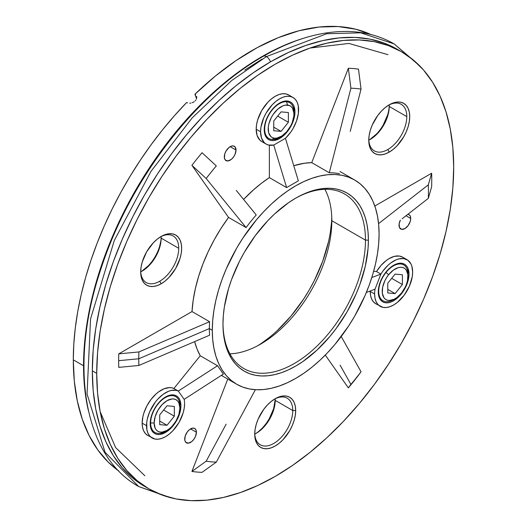 <?xml version="1.0" encoding="UTF-8"?>
<svg xmlns="http://www.w3.org/2000/svg" width="527" height="527" viewBox="0 0 527 527"><rect width="100%" height="100%" fill="white"/><g stroke="black" fill="none" stroke-linecap="round" stroke-linejoin="round"><path stroke-width="0.79" d="M393.629 300.759L393.116 299.87L393.629 300.759L390.632 302.149L387.747 302.801L385.092 302.696L382.767 301.833L380.856 300.252L379.433 298.005L378.267 291.892L379.433 284.428L382.767 276.747L387.747 270.028L393.629 265.279A21.726 12.543 -60 0 1 408.992 274.152A21.726 12.543 -60 0 1 393.629 300.759A21.726 12.543 -60 0 1 378.267 291.892A21.726 12.543 -60 0 1 393.629 265.279L399.506 263.236L402.16 263.342L404.492 264.205L406.403 265.792L407.819 268.039L408.992 274.152L407.819 281.616L404.492 289.29L399.506 296.016L393.629 300.759M279.593 138.522L279.079 137.639L279.593 138.522L273.717 140.571L271.056 140.465L268.73 139.602L266.82 138.015L265.404 135.768L264.231 129.655L265.404 122.192L268.73 114.517L273.717 107.791L279.593 103.048A21.726 12.543 -60 0 1 294.955 111.915A21.726 12.543 -60 0 1 279.593 138.522A21.726 12.543 -60 0 1 264.231 129.655A21.726 12.543 -60 0 1 279.593 103.048L282.591 101.658L285.476 101.006L288.131 101.112L290.456 101.975L292.366 103.555L293.789 105.802L294.955 111.915L293.789 119.379L290.456 127.06L285.476 133.779L279.593 138.522M165.557 432.436L165.043 431.547L165.557 432.436L159.681 434.479L157.026 434.373L154.694 433.51L152.784 431.923L151.368 429.676L150.195 423.563L151.368 416.099L154.694 408.425L159.681 401.699L165.557 396.956A21.726 12.543 -60 0 1 180.919 405.823A21.726 12.543 -60 0 1 165.557 432.436A21.726 12.543 -60 0 1 150.195 423.563A21.726 12.543 -60 0 1 165.557 396.956L168.554 395.566L171.44 394.914L174.094 395.019L176.42 395.882L178.33 397.463L179.753 399.71L180.919 405.823L179.753 413.287L176.42 420.968L171.44 427.687L165.557 432.436M402.72 257.209L399.38 256.05L394.387 256.372L388.972 258.678L386.245 260.529L381.028 265.417L376.495 271.543L380.883 274.08A26.897 15.527 -60 0 1 407.075 259.725A26.897 15.527 -60 0 1 412.648 272.037A26.897 15.527 -60 0 1 400.909 299.105A26.897 15.527 -60 0 1 380.178 306.312A26.897 15.527 -60 0 1 374.611 294L370.217 291.464A26.897 15.527 120 0 0 375.791 303.783L383.063 307.379L386.35 307.511L389.921 306.701L393.629 304.981L397.338 302.419L404.196 295.179L409.446 286.089L412.285 276.537L412.648 272.037L411.864 266.247L410.902 263.849L407.924 260.279L403.768 258.586L398.774 258.902L396.093 259.818L390.632 263.059L387.971 265.318L383.043 270.885L380.883 274.08L371.805 277.525L380.883 274.08L375.033 289.165A26.897 15.527 120 0 0 374.611 294A26.897 15.527 -60 0 1 375.033 289.165L366.357 292.459L375.033 289.165L380.883 274.08L376.495 271.543L373.656 271.293L376.495 271.543A26.897 15.527 120 0 1 402.687 257.189L407.075 259.725M152.112 437.99L149.747 436.027L147.988 433.247L146.901 429.749L146.737 422.41L147.323 418.985L149.609 411.936L155.419 401.969L157.836 399.084L163.093 394.341L168.554 391.278L171.222 390.461L176.143 390.336L178.304 391.034L173.917 388.498A26.897 15.527 120 0 0 153.443 396.548A26.897 15.527 120 0 0 142.152 423.141L146.539 425.678A26.897 15.527 -60 0 1 157.836 399.084A26.897 15.527 -60 0 1 178.304 391.034L217.526 365.745L200.234 355.758L173.917 388.498L200.234 355.758L197.085 349.105L194.621 341.621A117.936 68.095 120 0 0 200.234 355.758L217.526 365.745L178.304 391.034L184.16 399.361A26.897 15.527 -60 0 1 184.582 403.715A26.897 15.527 -60 0 1 172.836 430.783A26.897 15.527 -60 0 1 152.112 437.99A26.897 15.527 -60 0 1 146.539 425.678L142.152 423.141A26.897 15.527 120 0 0 147.718 435.454L154.991 439.057L158.278 439.189L161.848 438.378L165.557 436.659L169.272 434.09L172.836 430.783L179.009 422.463L183.132 412.957L184.213 408.208L184.582 403.715A26.897 15.527 120 0 0 184.16 399.361L223.376 374.071L184.16 399.361L178.304 391.034L173.917 388.498L171.756 387.806L169.378 387.608L164.167 388.742L158.706 391.805L156.018 393.992L151.032 399.433L146.875 405.928L143.897 412.931L142.936 416.449L142.152 423.141L142.514 427.213L143.594 430.711L145.353 433.49L147.718 435.454M261.767 141.552L259.824 140.05L257.117 135.492L256.188 129.234L256.55 124.741L257.631 119.991L261.754 110.486L267.927 102.166L271.497 98.852L275.206 96.289L278.915 94.57L282.485 93.76L285.772 93.892L288.651 94.959A26.897 15.527 120 0 0 267.927 102.166A26.897 15.527 120 0 0 256.188 129.234L260.575 131.77A26.897 15.527 -60 0 1 272.314 104.695A26.897 15.527 -60 0 1 293.045 97.495A26.897 15.527 -60 0 1 298.611 109.807A26.897 15.527 -60 0 1 285.443 138.305L290.759 132.125L293.032 128.575L296.536 120.986L298.381 113.377L298.249 105.729L297.169 102.238L295.41 99.451L293.045 97.495L290.16 96.421L286.872 96.296L283.302 97.106L279.593 98.826L275.885 101.388L272.314 104.695L266.142 113.022L263.777 117.712L260.937 127.27L260.575 131.77L256.188 129.234A26.897 15.527 120 0 0 261.754 141.546L266.142 144.082A26.897 15.527 -60 0 1 260.575 131.77L261.504 138.021L264.211 142.586L266.155 144.088L268.427 145.011L273.744 145.063A26.897 15.527 -60 0 1 266.142 144.082M331.826 220.714A100.762 58.174 -60 0 1 260.575 344.124A100.762 58.174 -60 0 1 229.91 353.821A100.762 58.174 120 0 0 331.826 220.714L365.474 240.141L368.399 240.141A102.831 59.373 -60 0 1 295.687 366.087A102.831 59.373 -60 0 1 222.974 324.105L223.323 332.135L224.37 339.678L226.103 346.674L228.507 353.044L231.557 358.729L235.226 363.683L239.475 367.846L244.271 371.179L249.561 373.663L255.292 375.264L261.412 375.962L267.861 375.764L274.58 374.657L281.504 372.668L288.559 369.802L295.687 366.087L302.814 361.568L316.793 350.29L329.968 336.384L336.088 328.617L347.102 311.813L356.147 293.868L359.816 284.679L365.27 266.326L368.05 248.579L368.399 240.141L368.05 232.117L367.003 224.568L365.27 217.579L362.866 211.208L359.816 205.523L356.147 200.57L351.898 196.406L347.102 193.066L341.819 190.59L336.088 188.989L329.968 188.284L323.512 188.488L316.793 189.588L309.876 191.584L302.814 194.45L295.687 198.159L288.559 202.678L274.58 213.962L267.861 220.615L255.292 235.635L244.271 252.44L239.475 261.313L231.557 279.567L228.507 288.776L224.37 306.918L223.323 315.673L222.974 324.105A102.831 59.373 -60 0 1 295.687 198.165A102.831 59.373 -60 0 1 368.399 240.141L365.474 240.141A100.762 58.174 -60 0 1 321.49 341.549A100.762 58.174 -60 0 1 243.843 368.544A100.762 58.174 -60 0 1 222.974 323.255A100.762 58.174 120 0 0 294.586 363.347A100.762 58.174 120 0 0 365.474 240.141L331.826 220.714A100.762 58.174 120 0 0 324.889 189.312A100.762 58.174 -60 0 1 331.826 220.714L331.826 220.714M257.71 345.719A109.043 62.957 120 0 0 331.766 217.44M254.732 433.306A26.897 15.527 120 0 0 274.099 443.253A26.897 15.527 120 0 0 292.762 410.52L295.687 410.52A28.965 16.726 -60 0 1 275.206 446A28.965 16.726 -60 0 1 254.719 434.176L255.114 438.563L256.28 442.324L258.171 445.322L260.72 447.436L263.823 448.582L267.367 448.721L271.207 447.851L275.206 446L279.198 443.24L283.045 439.676L289.685 430.711L292.235 425.651L294.125 420.474L295.291 415.362L295.687 410.52L295.291 406.133L294.125 402.371L292.235 399.374L289.685 397.259L286.583 396.113L283.045 395.968L279.198 396.844L275.206 398.695L271.207 401.455L267.367 405.019L263.823 409.248L258.171 419.037L256.28 424.222L255.114 429.334L254.719 434.176A28.965 16.726 -60 0 1 275.206 398.695A28.965 16.726 -60 0 1 295.687 410.52L292.762 410.52A26.897 15.527 -60 0 1 281.023 437.588A26.897 15.527 -60 0 1 260.292 444.795A26.897 15.527 -60 0 1 254.732 433.306M275.206 400.382A26.897 15.527 -60 0 1 256.188 433.326A26.897 15.527 -60 0 1 254.772 434.083A26.897 15.527 120 0 0 275.206 400.382L292.762 410.52L275.206 400.382A26.897 15.527 120 0 0 275.153 398.787A26.897 15.527 -60 0 1 275.206 400.382M255.47 433.728A28.965 16.726 120 0 0 275.193 399.565L273.645 408.649L269.205 418.886L266.102 423.616L262.558 427.845L258.717 431.409M387.773 149.556A26.897 15.527 120 0 0 406.798 116.612A26.897 15.527 120 0 0 388.491 105.235A26.897 15.527 -60 0 1 401.225 104.3A26.897 15.527 -60 0 1 406.798 116.612A26.897 15.527 -60 0 1 387.773 149.556A26.897 15.527 -60 0 1 374.328 150.887A26.897 15.527 -60 0 1 368.768 139.398A26.897 15.527 120 0 0 387.773 149.556L389.242 152.092L387.773 149.556M389.242 104.787A28.965 16.726 -60 0 1 409.723 116.612A28.965 16.726 -60 0 1 389.242 152.092L393.234 149.325L397.075 145.762L403.722 136.803L406.271 131.743L408.161 126.566L409.327 121.454L409.723 116.612L409.327 112.225L408.161 108.463L406.271 105.466L403.722 103.351L400.619 102.205L397.075 102.06L393.234 102.936L389.242 104.787L385.244 107.548L381.403 111.111L377.859 115.341L372.207 125.13L370.316 130.314L369.15 135.426L368.755 140.261L369.15 144.648L370.316 148.416L372.207 151.414L374.756 153.522L377.859 154.674L381.403 154.813L385.244 153.943L389.242 152.092A28.965 16.726 -60 0 1 368.755 140.261A28.965 16.726 -60 0 1 389.242 104.787L389.242 104.787M389.189 104.88A26.897 15.527 -60 0 1 389.242 106.474A26.897 15.527 -60 0 1 370.217 139.418L370.217 139.418A26.897 15.527 120 0 0 389.242 106.474L406.798 116.612L389.242 106.474A26.897 15.527 120 0 0 389.189 104.88M376.594 133.937L369.506 139.82A28.965 16.726 120 0 0 389.229 105.657M159.707 281.234A26.897 15.527 120 0 0 178.725 248.289A26.897 15.527 120 0 0 160.425 236.906A26.897 15.527 -60 0 1 173.152 235.971A26.897 15.527 -60 0 1 178.725 248.289A26.897 15.527 -60 0 1 159.707 281.234A26.897 15.527 -60 0 1 146.256 282.564A26.897 15.527 -60 0 1 140.702 271.069A26.897 15.527 120 0 0 159.707 281.234L161.17 283.763L159.707 281.234M161.17 236.458A28.965 16.726 -60 0 1 181.65 248.289A28.965 16.726 -60 0 1 161.17 283.763L165.168 281.003L169.009 277.439L175.656 268.474L180.096 258.237L181.262 253.131L181.65 248.289L181.262 243.902L180.096 240.134L178.198 237.143L175.656 235.029L172.546 233.876L169.009 233.738L165.168 234.607L161.17 236.458L157.171 239.225L153.331 242.789L146.684 251.748L142.244 261.985L141.078 267.097L140.689 271.939L141.078 276.326L142.244 280.087L144.141 283.085L146.684 285.199L149.787 286.352L153.331 286.49L157.171 285.621L161.17 283.763A28.965 16.726 -60 0 1 140.689 271.939A28.965 16.726 -60 0 1 161.17 236.465A28.965 16.726 -60 0 1 161.17 236.458L161.17 236.465M161.117 236.551A26.897 15.527 -60 0 1 161.17 238.151A26.897 15.527 -60 0 1 142.152 271.095L142.152 271.095A26.897 15.527 120 0 0 161.17 238.151L178.725 248.289L161.17 238.151A26.897 15.527 120 0 0 161.117 236.551M148.528 265.615L141.434 271.491A28.965 16.726 120 0 0 161.157 237.328M368.808 140.175A26.897 15.527 120 0 0 370.217 139.418A26.897 15.527 -60 0 1 368.808 140.175M140.742 271.846A26.897 15.527 120 0 0 142.152 271.095A26.897 15.527 -60 0 1 140.742 271.846M100.15 411.633L115.611 447.581L144.866 475.776M96.711 373.353A252.426 145.742 -60 0 1 206.9 119.319A252.426 145.742 -60 0 1 401.416 51.692A252.426 145.742 -60 0 1 453.701 167.25L452.838 187.948L450.269 209.436L446.013 231.511L440.111 253.968L432.621 276.576L423.616 299.125L413.181 321.391L401.422 343.169L388.439 364.249L374.368 384.42L359.348 403.491L343.512 421.284L327.017 437.621L310.028 452.344L292.702 465.315L275.206 476.408L257.71 485.519L240.384 492.554L223.389 497.448L206.9 500.156L191.064 500.65L176.038 498.924L161.967 494.998L148.989 488.911L137.224 480.716L126.79 470.492L117.784 458.345L110.295 444.38L104.399 428.747L100.137 411.58L97.567 393.056L96.711 373.353L97.567 352.655L100.137 331.16L104.399 309.085L110.295 286.635L117.784 264.027L126.79 241.478L137.224 219.206L148.989 197.427L161.967 176.354L176.038 156.176L191.064 137.106L206.9 119.319L223.389 102.982L240.384 88.253L257.71 75.282L275.206 64.189L292.702 55.085L310.028 48.049L327.017 43.148L343.512 40.441L359.348 39.947L374.368 41.673L388.439 45.599L401.422 51.692L413.181 59.887L423.616 70.104L432.621 82.258L440.111 96.217L446.013 111.856L450.269 129.016L452.838 147.54L453.701 167.25A252.426 145.742 -60 0 1 343.512 421.284A252.426 145.742 -60 0 1 148.989 488.911A252.426 145.742 -60 0 1 96.711 373.353L92.324 370.817L96.711 373.353M401.416 51.692L397.029 49.156A252.426 145.742 120 0 0 202.506 116.783A252.426 145.742 120 0 0 92.324 370.817A252.426 145.742 120 0 0 144.602 486.375A252.426 145.742 120 0 0 146.816 487.607M187.579 102.93L186.644 102.515A252.426 145.742 120 0 0 73.299 359.836L83.543 365.751A252.426 145.742 -60 0 1 303.117 38.405L296.859 40.447L279.534 47.483L262.038 56.587L244.541 67.68L227.216 80.651L210.22 95.38L193.732 111.717L177.895 129.504L162.869 148.574L148.798 168.752L135.821 189.825L124.056 211.604L113.621 233.876L104.616 256.425L97.133 279.033L91.23 301.484L86.975 323.558L84.399 345.053L83.543 365.751L73.299 359.836L74.3 381.067L77.298 400.902L82.252 419.117L89.109 435.513L97.791 449.9L108.206 462.12L118.891 471.098A252.426 145.742 120 0 1 73.299 359.836L73.8 344.144L75.295 327.959L77.779 311.378L81.237 294.488L85.644 277.386L90.987 260.173L97.225 242.94L104.333 225.787L112.264 208.804L120.973 192.091L130.419 175.741L140.544 159.839L151.289 144.484L162.593 129.761L174.404 115.742L186.644 102.515L187.579 102.93M189.773 103.213L190.945 103.075L189.773 103.213M192.111 102.758L193.231 102.271L192.111 102.758M194.246 101.645L193.231 102.271L194.246 101.645M195.86 100.038L195.135 100.888L195.86 100.038M196.696 98.187L196.38 99.122L196.696 98.187M196.624 96.369L196.775 97.258L196.624 96.369M195.669 94.853L194.891 94.287L195.669 94.853M370.942 34.525A252.426 145.742 120 0 0 194.891 94.287L196.571 98.648L194.891 94.287L215.279 76.119L236.188 60.48L257.308 47.588L278.355 37.634L299.026 30.75L319.039 27.035L338.103 26.541L355.969 29.275L370.942 34.525M118.766 367.378L138.884 365.468A204.838 118.265 -60 0 1 138.766 358.775L118.654 360.679A221.393 127.824 120 0 0 118.766 367.378L138.884 365.468L209.575 335.225A117.936 68.095 -60 0 1 209.364 328.584L138.766 358.775A204.838 118.265 120 0 0 138.884 365.468L209.575 335.225A117.936 68.095 120 0 1 209.364 328.584L212.295 330.271A117.936 68.095 -60 0 1 263.77 211.584A117.936 68.095 -60 0 1 354.658 179.99A117.936 68.095 -60 0 1 379.084 233.975A117.936 68.095 -60 0 1 327.603 352.668A117.936 68.095 -60 0 1 236.722 384.262A117.936 68.095 -60 0 1 212.295 330.271L209.364 328.584A117.936 68.095 -60 0 1 209.575 321.707A117.936 68.095 120 0 0 209.364 328.584L138.766 358.775A204.838 118.265 -60 0 1 138.884 351.95A204.838 118.265 120 0 0 138.766 358.775L118.654 360.679A221.393 127.824 120 0 0 118.766 367.378M192.012 311.569L209.575 321.707L138.884 351.95L118.766 353.861A221.393 127.824 120 0 0 118.654 360.679A221.393 127.824 120 0 1 118.766 353.861L138.884 351.95L209.575 321.707L192.012 311.569L118.766 353.861L192.012 311.569A117.936 68.095 120 0 1 228.54 217.427L221.024 228.375L214.199 239.857L208.165 251.735L202.981 263.849L198.732 276.043L195.458 288.164L193.211 300.061L192.012 311.569M246.096 227.565L228.54 217.427L191.914 165.326L228.54 217.427L246.096 227.565A117.936 68.095 -60 0 1 256.234 214.957A117.936 68.095 120 0 0 246.096 227.565L206.176 178.508A204.838 118.265 -60 0 1 216.314 165.9A204.838 118.265 120 0 0 206.176 178.508L246.096 227.565M269.35 177.619A117.936 68.095 120 0 0 243.599 199.43L253.619 189.746L261.425 183.284L269.35 177.619L269.35 145.208L269.35 177.619L286.642 187.599L269.35 177.619M298.348 180.84L286.642 187.599L273.744 145.063L286.642 187.599L298.348 180.84L285.443 138.305L298.348 180.84M311.734 162.645A117.936 68.095 120 0 0 293.756 165.709L304.395 163.245L311.734 162.645L348.354 68.246L311.734 162.645L329.289 172.777A117.936 68.095 -60 0 1 339.428 173.686A117.936 68.095 120 0 0 329.289 172.777L311.734 162.645M196.419 432.265A8.274 4.776 -60 0 1 192.803 440.592A8.274 4.776 -60 0 1 186.426 442.812A8.274 4.776 -60 0 1 184.713 439.017A8.274 4.776 -60 0 1 188.323 430.691A8.274 4.776 -60 0 1 194.7 428.471A8.274 4.776 -60 0 1 196.419 432.265L190.563 428.886L196.419 432.265L195.972 429.933L194.7 428.471L192.803 428.102L189.424 429.67L187.316 431.896L185.155 436.178L184.825 440.276L185.702 442.206L188.323 443.174L191.709 441.613L193.817 439.38L195.431 436.587L196.419 432.265M236.024 150.043A8.274 4.776 -60 0 1 232.407 158.37A8.274 4.776 -60 0 1 226.03 160.59A8.274 4.776 -60 0 1 224.318 156.802A8.274 4.776 -60 0 1 227.927 148.476A8.274 4.776 -60 0 1 234.304 146.256A8.274 4.776 -60 0 1 236.024 150.043L230.167 146.664L236.024 150.043L235.035 146.862L233.421 145.926L231.313 146.137L229.028 147.455L226.03 151.032L224.759 153.956L224.43 158.054L225.306 159.984L227.927 160.959L231.313 159.391L233.421 157.165L235.035 154.365L236.024 150.043M410.731 218.455A8.274 4.776 -60 0 1 407.121 226.788A8.274 4.776 -60 0 1 400.744 229.001A8.274 4.776 -60 0 1 399.031 225.213A8.274 4.776 -60 0 1 400.362 220.148L399.143 223.83L399.473 227.545L401.627 229.331L404.881 228.593L408.129 225.576L410.289 221.3L410.731 218.455L406.021 215.734L410.731 218.455L410.289 216.129L409.018 214.667A8.274 4.776 -60 0 1 410.731 218.455M387.681 114.741L383.241 124.978M160.775 241.3L159.609 246.412M331.457 222.901L330.343 232.183M328.505 241.722L322.722 261.181L314.323 280.542L309.244 289.949L303.638 299.059L291.069 316.009L277.103 330.752M269.765 337.109L262.281 342.715M407.872 214.298A8.274 4.776 -60 0 1 409.018 214.667L407.872 214.298M217.526 365.745L223.376 374.071L217.526 365.745M380.178 306.312L377.813 304.349L376.054 301.569L374.974 298.078L374.611 294L370.217 291.464A26.897 15.527 120 0 1 370.224 290.99A26.897 15.527 120 0 0 370.217 291.464L370.586 295.542L371.667 299.033L373.426 301.819L375.791 303.783M431.646 186.736A221.393 127.824 120 0 0 431.646 173.225L374.816 206.031L431.646 173.225L428.332 184.839L378.57 223.613L428.332 184.839A204.838 118.265 -60 0 1 428.332 198.35A204.838 118.265 120 0 0 428.332 184.839L431.646 173.225A221.393 127.824 120 0 1 431.646 186.736L428.332 198.35L431.646 186.736M358.492 69.156A221.393 127.824 120 0 0 348.354 68.246L350.903 88.193L329.289 172.777L350.903 88.193A204.838 118.265 -60 0 1 361.041 89.103A204.838 118.265 120 0 0 350.903 88.193L348.354 68.246A221.393 127.824 120 0 1 358.492 69.156L361.041 89.103L358.492 69.156M202.052 152.711A221.393 127.824 120 0 0 191.914 165.326L206.176 178.508L191.914 165.326A221.393 127.824 120 0 1 202.052 152.711L216.314 165.9L202.052 152.711M221.788 375.092L222.144 375.224M227.75 379.084L191.914 471.448A221.393 127.824 120 0 0 202.052 472.35L216.314 462.107L255.371 389.697L216.314 462.107A204.838 118.265 -60 0 1 206.176 461.204A204.838 118.265 120 0 0 216.314 462.107L202.052 472.35A221.393 127.824 120 0 1 191.914 471.448L206.176 461.204L191.914 471.448L227.75 379.084M325.284 355.066L348.354 387.885A221.393 127.824 120 0 0 358.492 375.277L361.041 371.792L341.226 336.509L361.041 371.792A204.838 118.265 -60 0 1 350.903 384.407A204.838 118.265 120 0 0 361.041 371.792L358.492 375.277A221.393 127.824 120 0 1 348.354 387.885L350.903 384.407L348.354 387.885L325.284 355.066M350.231 131.394L361.041 89.103L350.231 131.394M236.274 190.425L256.234 214.957L236.274 190.425M226.142 424.195L206.176 461.204L226.142 424.195M340.099 365.158L350.903 384.407L340.099 365.158M402.147 218.758L428.332 198.35L402.147 218.758M88.338 410.428A252.426 145.742 -60 0 1 83.543 365.751L84.399 385.454L86.975 403.978L88.338 410.434M379.084 233.975L378.682 243.645L377.477 253.691L375.494 264.007L372.734 274.495L369.236 285.054L365.027 295.594L354.658 316.174L348.591 326.022L335.001 344.355L327.603 352.668L319.896 360.297L311.958 367.181L303.862 373.241L295.687 378.419L287.511 382.674L279.415 385.962L271.477 388.254L263.777 389.519L256.372 389.749L249.357 388.946L242.782 387.108L236.715 384.262L231.221 380.435L226.346 375.659L222.137 369.98L218.639 363.459L215.886 356.153L213.896 348.136L212.697 339.48L212.295 330.271L212.697 320.6L213.896 310.561L215.886 300.245L218.639 289.758L222.137 279.191L226.346 268.658L236.715 248.079L242.782 238.23L256.372 219.897L263.777 211.584L271.477 203.949L279.415 197.072L287.511 191.011L295.687 185.827L303.862 181.571L311.958 178.284L319.896 175.998L327.603 174.733L335.001 174.503L342.016 175.307L348.591 177.144L354.658 179.99L360.152 183.818L365.027 188.594L369.236 194.272L372.734 200.794L375.494 208.099L377.477 216.116L378.682 224.772L379.084 233.975M397.029 49.156L384.051 43.062L369.98 39.136L354.954 37.417L339.124 37.911L322.629 40.619L305.64 45.513L288.309 52.548L270.812 61.659L253.322 72.752L235.991 85.723L219.001 100.446L202.506 116.783L186.677 134.569L171.65 153.647L157.58 173.818L144.602 194.891L132.837 216.669L122.402 238.942L113.397 261.491L105.907 284.099L100.005 306.549L95.749 328.631L93.18 350.119L92.324 370.817L93.18 390.527L95.749 409.051L100.005 426.211L105.907 441.85L113.397 455.809L122.402 467.956L132.837 478.18L148.989 488.911M262.038 59.123L244.759 70.078M294.949 198.593A100.762 58.174 -60 0 1 344.605 194.015A100.762 58.174 -60 0 1 365.474 240.141A100.762 58.174 120 0 0 294.949 198.593M274.455 399.143A26.897 15.527 -60 0 1 287.189 398.208A26.897 15.527 -60 0 1 292.762 410.52A26.897 15.527 120 0 0 274.462 399.143M273.744 145.063L285.443 138.305L273.744 145.063M168.35 497.086L138.66 486.533L105.025 452.212L87.06 394.005L90.545 318.967L114.287 240.503L151.045 171.282L192.243 117.811L231.715 80.519L266.425 56.587A6.205 3.584 -120 0 0 263.348 56.264A6.205 3.584 60 0 1 266.425 56.587L326.654 33.748L360.685 32.806L394.189 43.932L418.181 64.366M387.984 54.683L348.933 43.445L310.074 48.029M266.425 56.587L231.715 80.519L192.243 117.811L151.045 171.282L114.287 240.503L90.545 318.967L87.06 394.005L105.025 452.212L138.66 486.533C82.693 455.466 68.576 363.34 101.421 267.459C129.912 180.221 195.273 94.761 263.322 56.284C294.224 38.511 323.618 30.283 351.502 31.594C367.161 32.47 381.39 36.58 394.189 43.932L360.685 32.806L326.654 33.748L266.425 56.587A6.205 3.584 60 0 1 270.43 61.883A6.205 3.584 -120 0 0 266.425 56.587M394.242 299.191A20.691 11.943 -60 0 1 382.991 300.772A20.691 11.943 -60 0 1 386.021 272.446L388.656 274.705A18.208 10.514 -60 0 1 407.964 276.431A18.208 10.514 -60 0 1 401.528 293.025L405.309 287.017L406.64 283.776L407.529 280.535L407.858 274.554L406.245 269.995L404.769 268.474L402.931 267.545L400.783 267.242L398.425 267.578L393.412 270.094L388.656 274.705L386.601 277.591L384.875 280.713L382.655 287.195L382.325 293.177L383.939 297.735L385.415 299.257L387.253 300.186L389.4 300.489L394.249 299.184L396.772 297.636L401.528 293.025A18.208 10.514 -60 0 1 395.092 298.73A18.208 10.514 -60 0 1 382.655 294.889A18.208 10.514 -60 0 1 388.656 274.705L386.021 272.446A20.691 11.943 -60 0 1 403.682 264.929A20.691 11.943 -60 0 1 407.938 275.463A20.691 11.943 120 0 0 407.964 274.402A20.691 11.943 120 0 0 386.021 272.446L386.021 272.446A20.691 11.943 120 0 0 379.203 295.383A20.691 11.943 120 0 0 393.333 299.744L395.092 298.73M387.773 292.966L387.773 283.21L395.092 274.112L402.404 274.765L402.404 284.521L395.092 293.618L387.773 292.966L387.773 283.21L395.092 274.112L402.404 274.765L402.404 284.521L391.699 278.335L402.404 284.521L395.092 293.618L387.773 289.395L395.092 293.618L387.773 292.966M280.206 136.954A20.691 11.943 -60 0 1 271.985 139.471L274.62 138.226A18.208 10.514 -60 0 1 269.91 120.637A18.208 10.514 -60 0 1 287.492 105.038L286.616 101.764A20.691 11.943 120 0 0 266.629 119.484A20.691 11.943 120 0 0 271.985 139.471A20.691 11.943 -60 0 1 268.954 138.535A20.691 11.943 -60 0 1 267.696 117.034A20.691 11.943 -60 0 1 286.616 101.764A20.691 11.943 -60 0 1 289.646 102.699A20.691 11.943 -60 0 1 293.901 113.233L292.604 108.391L291.273 106.685L289.547 105.552L285.193 105.163L282.735 105.92L277.722 109.194L273.217 114.359L271.379 117.416L268.862 123.891L268.289 127.06L268.618 132.659L270.845 136.579L272.571 137.712L274.62 138.226L276.919 138.1L281.899 135.979L286.754 131.678L290.739 125.848L292.208 122.626L293.822 116.203L293.901 113.239M288.374 122.284L281.056 131.388L273.744 130.729L273.744 120.979L281.056 111.876L288.374 112.528L288.374 122.284L281.056 131.388L273.744 127.159L281.056 131.388L273.744 130.729L273.744 120.979L281.056 111.876L288.374 112.528L288.374 122.284L277.663 116.098L288.374 122.284M271.985 139.471A20.691 11.943 120 0 0 279.303 137.514L281.056 136.5A18.208 10.514 -60 0 1 274.62 138.226L271.985 139.471M293.934 114.201L293.934 112.172A20.691 11.943 120 0 0 286.616 101.764L287.492 105.038A18.208 10.514 -60 0 1 293.934 114.201A18.208 10.514 -60 0 1 281.056 136.5M166.17 430.862A20.691 11.943 -60 0 1 154.918 432.443A20.691 11.943 -60 0 1 150.636 422.97A20.691 11.943 -60 0 1 159.668 402.147A20.691 11.943 -60 0 1 175.61 396.607A20.691 11.943 -60 0 1 179.898 406.08L179.898 408.109A18.208 10.514 -60 0 1 167.019 430.407A18.208 10.514 -60 0 1 154.147 422.97L150.636 422.97A20.691 11.943 120 0 0 165.267 431.422L169.536 428.668L171.947 426.429L176.123 420.796L178.917 414.36L179.898 408.109L178.917 402.984L177.724 401.1L176.123 399.769L174.173 399.051L171.947 398.959L167.019 400.672L162.092 404.65L157.916 410.283L155.129 416.719L154.147 422.97L155.129 428.095L156.315 429.979L157.916 431.31L159.872 432.028L162.092 432.12L167.019 430.407M150.636 422.97L154.147 422.97A18.208 10.514 -60 0 1 167.019 400.672A18.208 10.514 -60 0 1 179.898 408.109L179.898 406.08A20.691 11.943 120 0 0 165.267 397.635A20.691 11.943 120 0 0 150.636 422.97M167.019 405.783L174.338 406.442L174.338 416.192L167.019 425.296L159.707 424.637L159.707 414.887L167.019 405.783L174.338 406.442L174.338 416.192L163.627 410.013L174.338 416.192L167.019 425.296L159.707 421.073L167.019 425.296L159.707 424.637L159.707 414.887L167.019 405.783M288.651 94.959L293.045 97.495M339.981 171.512L354.658 179.99M236.722 384.262L221.34 375.382M138.66 486.533L170.86 497.765M394.189 43.932L420.019 66.198M407.964 274.402L407.964 276.431"/></g></svg>
